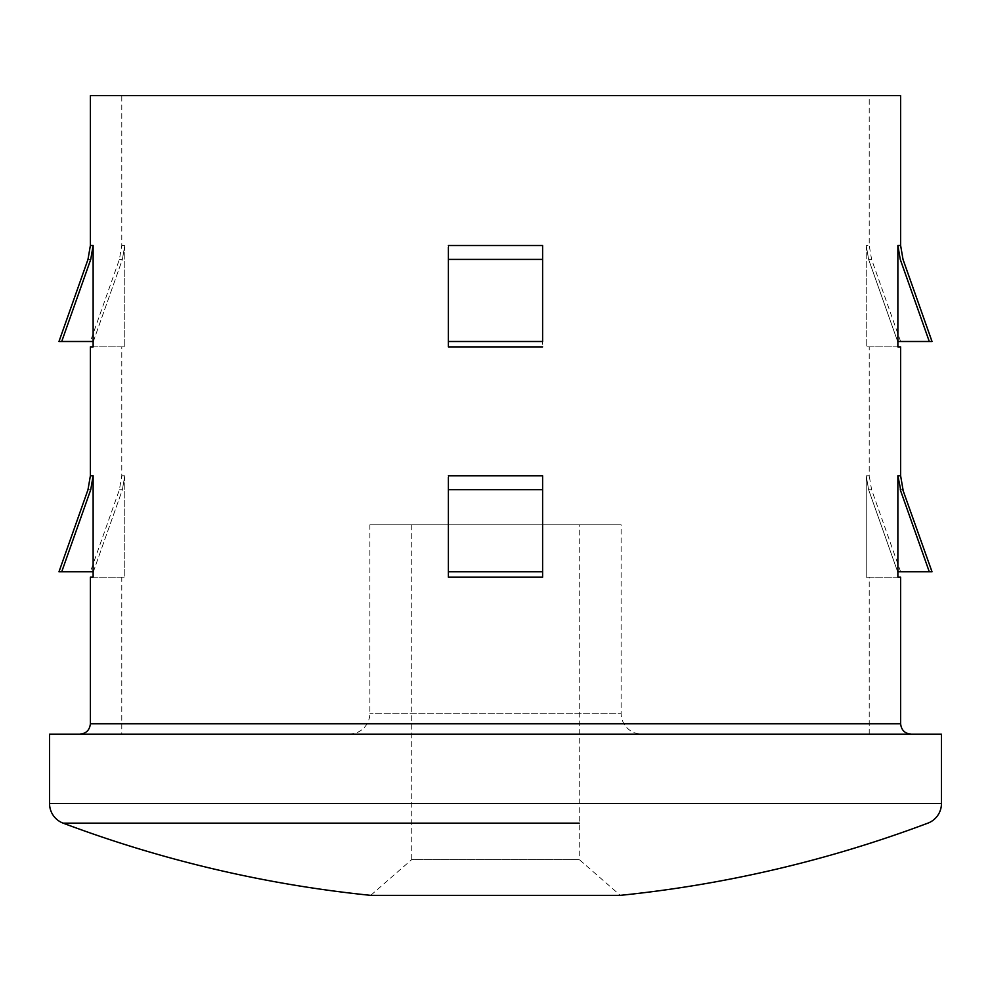 <?xml version="1.0" encoding="UTF-8"?>
<svg xmlns="http://www.w3.org/2000/svg" width="991" height="991" viewBox="0 0 991 991"><rect width="100%" height="100%" fill="white"/><g stroke="black" fill="none" stroke-linecap="round" stroke-linejoin="round"><path stroke-width="0.74" stroke-dasharray="4.96 3.72" d="M79.912 734.207L911.088 734.207L79.912 734.207M642.057 734.207L348.943 734.207L642.057 734.207A20.935 20.935 0 0 1 621.122 713.272L369.878 713.272L621.122 713.272L621.122 524.846L369.878 524.846L621.122 524.846M348.943 734.207A20.935 20.935 0 0 0 369.878 713.272L369.878 524.846M411.748 524.846L411.748 859.556L579.252 859.556L620.292 895.356L370.708 895.356L411.748 859.556L579.252 859.556L579.252 524.846L411.748 524.846L579.252 524.846M448.39 247.242L448.39 341.499L448.39 245.545L542.61 245.545L542.61 341.499L542.61 247.242M448.39 577.183L448.39 475.841L542.61 475.841L542.61 577.183L448.39 577.183L448.39 475.841L448.39 577.183L542.61 577.183L448.39 577.183M121.782 734.207L869.218 734.207L121.782 734.207L121.782 577.183L124.767 577.183L121.782 577.183M124.767 475.841L124.767 577.183L124.767 475.841L122.388 489.703L124.767 475.841L121.782 475.791L124.767 475.841M90.379 571.795L93.352 571.795L90.379 571.795L119.391 489.752L121.782 475.791L121.782 346.887L124.767 346.887L121.782 346.887M124.767 245.545L124.767 346.887L124.767 245.545L122.388 259.394L124.767 245.545L121.782 245.483L124.767 245.545M90.379 341.499L93.352 341.499L90.379 341.499L119.391 259.444L121.782 245.483L121.782 95.644L869.218 95.644L121.782 95.644M869.218 734.207L869.218 577.183L866.233 577.183L866.233 475.841L869.218 475.791L869.218 346.887L866.233 346.887L866.233 245.545L869.218 245.483L869.218 95.644M448.39 477.551L448.39 571.795L448.39 475.829L448.39 489.703L542.61 489.703L542.61 475.829L542.61 571.795L542.61 477.551M93.352 571.795L122.388 489.703C118.387 489.765 118.387 489.765 122.388 489.703C118.387 489.765 118.387 489.765 122.388 489.703L93.352 571.795M93.129 577.183L124.767 577.183L93.129 577.183M542.61 571.795L448.39 571.795L542.61 571.795L542.61 489.703L448.39 489.703L542.61 489.703L542.61 577.183L542.61 475.841L448.39 475.841L448.39 571.795L542.61 571.795L542.61 489.703M900.621 571.795L871.609 489.752L869.218 475.791L866.233 475.841L868.612 489.703L897.648 571.795L900.621 571.795L897.648 571.795L868.612 489.703L866.233 475.841L866.233 577.183L869.218 577.183M897.871 577.183L866.233 577.183L897.871 577.183M93.352 341.499L122.388 259.394C118.387 259.456 118.387 259.456 122.388 259.394C118.387 259.456 118.387 259.456 122.388 259.394L93.352 341.499M93.129 346.887L124.767 346.887L93.129 346.887M448.39 259.407L448.39 341.499L542.61 341.499L448.39 341.499L448.39 245.545L448.39 346.887L448.39 245.533L448.39 259.394L542.61 259.394L542.61 341.499L542.61 259.394L448.39 259.394L542.61 259.407L542.61 346.887L448.39 346.887L542.61 346.887L542.61 245.545L448.39 245.533L448.39 341.499L542.61 341.499L542.61 259.407M900.621 341.499L871.609 259.444L869.218 245.483L866.233 245.545L868.612 259.394L897.648 341.499L900.621 341.499L897.648 341.499L868.612 259.394L866.233 245.545L866.233 346.887L869.218 346.887M897.871 346.887L866.233 346.887L897.871 346.887M93.129 475.829L93.129 571.795L61.715 571.795L90.738 489.703L93.129 475.829L90.379 475.791M93.129 245.533L93.129 341.499L61.715 341.499L90.738 259.407L93.129 245.533L90.379 245.483M90.379 95.644L900.621 95.644M929.285 341.499L897.871 341.499L897.871 245.533L900.262 259.407L929.285 341.499L932.023 341.499M929.285 571.795L897.871 571.795L897.871 475.829L900.262 489.703C903.941 489.765 903.941 489.765 900.262 489.703L929.285 571.795L932.023 571.795M542.61 475.829L448.39 475.829M542.61 245.545L448.39 245.545M49.55 734.207L941.45 734.207M411.748 823.149L579.252 823.149M868.612 259.394C872.613 259.456 872.613 259.456 868.612 259.394C872.613 259.456 872.613 259.456 868.612 259.394M58.977 341.499L61.715 341.499M90.738 259.407C87.059 259.456 87.059 259.456 90.738 259.407M868.612 489.703C872.613 489.765 872.613 489.765 868.612 489.703C872.613 489.765 872.613 489.765 868.612 489.703M448.39 571.795L448.39 489.703M58.977 571.795L61.715 571.795M90.738 489.703C87.059 489.765 87.059 489.765 90.738 489.703M900.621 723.74L90.379 723.74M941.45 803.552L49.55 803.552"/><path stroke-width="1.49" d="M79.912 734.207C86.217 733.551 89.71 730.057 90.379 723.74L90.379 577.183L93.129 577.183L93.129 475.829L90.738 489.703C87.059 489.765 87.059 489.765 90.738 489.703L61.715 571.795L58.977 571.795L87.976 489.752L90.379 475.791L90.379 346.887L93.129 346.887L93.129 245.533L90.738 259.407C87.059 259.456 87.059 259.456 90.738 259.407L61.715 341.499L58.977 341.499L87.976 259.444L90.379 245.483L90.379 95.644L900.621 95.644L900.621 245.483L897.871 245.533L897.871 346.887L900.621 346.887L897.871 346.887L897.871 341.499L929.285 341.499L900.262 259.407L897.871 245.533L900.621 245.483L903.024 259.444L932.023 341.499L929.285 341.499M911.088 734.207C904.783 733.551 901.29 730.057 900.621 723.74L900.621 577.183L897.871 577.183L900.621 577.183M579.252 823.149L63.127 823.149A20.935 20.935 0 0 1 49.55 803.552L49.55 734.207L941.45 734.207L941.45 803.552A20.935 20.935 0 0 1 927.873 823.149A1229.212 1229.212 0 0 1 620.292 895.356L370.708 895.356A1229.212 1229.212 0 0 1 63.127 823.149L411.748 823.149M448.39 346.887L448.39 341.499L448.39 346.887L542.61 346.887L448.39 346.887M448.39 259.407L448.39 341.499L542.61 341.499L542.61 259.407L448.39 259.407L448.39 247.242M448.39 571.795L448.39 577.183L542.61 577.183L542.61 571.795L448.39 571.795L448.39 477.551M448.39 475.829L542.61 475.829L542.61 489.703L448.39 489.703M542.61 477.551L542.61 475.829M448.39 245.533L542.61 245.533L542.61 259.407M542.61 247.242L542.61 245.533M902.801 489.74L932.023 571.795L897.871 571.795L897.871 577.183L897.871 475.829L900.621 475.791L900.621 346.887M90.491 245.483L93.129 245.533M90.491 475.791L93.129 475.829M61.715 571.795L93.129 571.795L93.129 577.183L90.379 577.183M61.715 341.499L93.129 341.499L93.129 346.887L90.379 346.887M903.024 489.752L900.621 475.791L897.871 475.829L900.683 489.715M542.61 571.795L542.61 489.703M900.262 259.407C903.941 259.456 903.941 259.456 900.262 259.407C903.941 259.456 903.941 259.456 900.262 259.407M929.285 571.795L900.262 489.703C903.941 489.765 903.941 489.765 900.262 489.703M49.55 803.552L941.45 803.552M90.379 723.74L900.621 723.74"/></g></svg>
